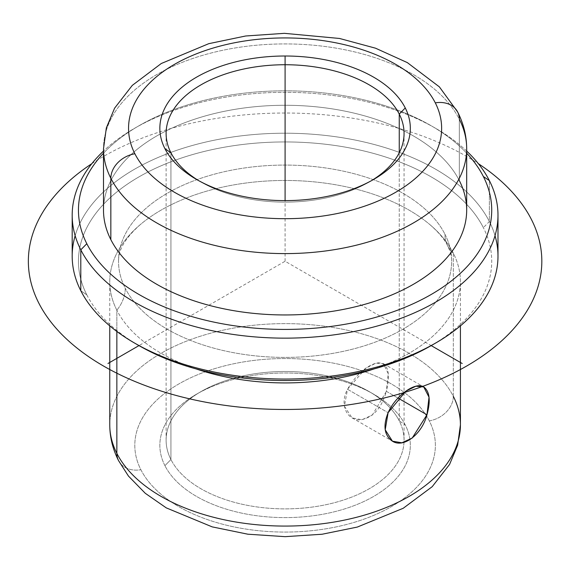 <?xml version="1.0" encoding="UTF-8"?>
<svg xmlns="http://www.w3.org/2000/svg" width="570" height="570" viewBox="0 0 570 570"><rect width="100%" height="100%" fill="white"/><g stroke="black" fill="none" stroke-linecap="round" stroke-linejoin="round"><path stroke-width="0.43" stroke-dasharray="2.85 2.14" d="M386.375 391.341L397.995 398.059L386.375 391.341L388.227 373.628L383.403 363.653L375.936 363.154L365.983 368.113L347.515 389.267L344.401 406.253L352.089 417.888L361.914 419.748L372.331 415.053L386.375 391.341C381.615 408.156 373.015 417.668 360.561 419.869C347.18 420.945 339.15 404.721 347.515 389.267L388.106 412.701L347.515 389.267C356.122 374.675 365.969 365.883 377.062 362.898C387.757 362.221 390.863 371.704 386.375 391.341M371.376 180.719A118.973 68.692 180 0 1 198.802 180.719A118.973 68.692 -0 0 0 200.961 181.994A118.973 68.692 -0 0 0 369.218 181.994A118.973 68.692 -0 0 0 371.376 180.719M399.249 420.852L399.249 152.76L399.249 420.852A118.973 68.692 180 0 1 318.587 506.103A118.973 68.692 180 0 1 170.929 459.527A118.973 68.692 0 0 0 302.007 508.184A118.973 68.692 0 0 0 404.066 440.19A118.973 68.692 0 0 0 399.249 420.852L405.263 424.949L399.249 420.852A118.973 68.692 0 0 0 268.171 372.196A118.973 68.692 0 0 0 166.112 440.19A118.973 68.692 0 0 0 170.929 459.527L164.922 465.661A125.236 72.305 -0 0 0 320.347 514.682A125.236 72.305 -0 0 0 405.263 424.949A125.236 72.305 -0 0 0 373.649 394.176A125.236 72.305 -0 0 0 196.536 394.176A125.236 72.305 -0 0 0 164.922 465.661L170.929 459.527A118.973 68.692 180 0 1 200.961 391.618A118.973 68.692 180 0 1 369.218 391.618A118.973 68.692 180 0 1 399.249 420.852M170.929 152.76L170.929 459.527L170.929 152.76M429.296 420.874A150.28 86.768 0 0 0 242.777 362.05A150.28 86.768 0 0 0 140.883 469.73A150.28 86.768 0 0 0 327.401 528.561A150.28 86.768 0 0 0 429.296 420.874A25.044 19.622 153.1 0 0 453.328 396.349A175.332 101.225 0 0 0 260.155 324.658A175.332 101.225 0 0 0 109.761 424.849A175.332 101.225 180 0 1 260.155 324.658A175.332 101.225 180 0 1 453.328 396.349A25.044 19.622 -26.9 0 1 429.296 420.874A150.28 86.768 180 0 1 327.401 528.561A150.28 86.768 180 0 1 140.883 469.73A150.28 86.768 180 0 1 242.777 362.05A150.28 86.768 180 0 1 429.296 420.874M164.922 465.661A125.236 72.305 180 0 1 249.831 375.922A125.236 72.305 180 0 1 405.263 424.949A125.236 72.305 180 0 1 320.347 514.682A125.236 72.305 180 0 1 164.922 465.661M118.56 460.624A25.044 19.622 153.1 0 0 140.883 469.73A25.044 19.622 -26.9 0 1 118.56 460.624M453.328 396.349L453.328 253.194A175.332 101.225 0 0 0 260.155 181.495A175.332 101.225 0 0 0 109.761 281.694A175.332 101.225 0 0 0 116.85 310.194L116.85 331.455L116.85 310.194A175.332 101.225 180 0 1 140.313 224.594A175.332 101.225 180 0 1 429.866 224.594A175.332 101.225 180 0 1 453.328 253.194A40.164 31.471 -26.9 0 1 447.649 245.841A40.164 31.471 -26.9 0 1 444.914 234.17A166.561 96.166 0 0 0 261.402 166.055A166.561 96.166 0 0 0 118.524 261.245A166.561 96.166 0 0 0 125.265 288.32A40.164 31.471 -26.9 0 1 116.85 310.194A40.164 31.471 153.1 0 0 125.265 288.32A166.561 96.166 180 0 1 238.196 168.969A166.561 96.166 180 0 1 444.914 234.17A166.561 96.166 180 0 1 331.982 353.521A166.561 96.166 180 0 1 125.265 288.32A166.561 96.166 0 0 0 308.776 356.428A166.561 96.166 0 0 0 451.654 261.245A166.561 96.166 0 0 0 444.914 234.17A40.164 31.471 153.1 0 0 447.649 245.841A40.164 31.471 153.1 0 0 453.328 253.194A175.332 101.225 180 0 1 374.034 368.925A175.332 101.225 0 0 0 460.418 281.694A175.332 101.225 0 0 0 453.328 253.194L453.328 396.349A175.332 101.225 180 0 1 460.418 424.849L460.418 424.849M86.811 294.833A206.639 119.301 0 0 0 136.793 344.323A206.639 119.301 180 0 1 86.811 294.833L80.798 290.736L86.811 294.833A206.639 119.301 180 0 1 226.91 146.768A206.639 119.301 180 0 1 483.367 227.658A206.639 119.301 0 0 0 226.91 146.768A206.639 119.301 0 0 0 86.811 294.833M433.385 344.323A206.639 119.301 0 0 0 483.367 227.658A206.639 119.301 180 0 1 431.205 345.598L285.093 261.245L138.973 345.605M495.024 235.681A212.902 122.921 0 0 0 489.381 221.523L483.367 227.658L489.381 221.523A212.902 122.921 -0 0 0 272.51 133.43A212.902 122.921 -0 0 0 75.154 235.681M72.191 256.13A212.902 122.921 180 0 1 254.811 134.463A212.902 122.921 180 0 1 489.381 221.523L489.381 180.626L489.381 221.523A212.902 122.921 180 0 1 497.988 256.13M466.68 151.064A212.902 122.921 0 0 0 103.498 151.064A212.902 122.921 180 0 1 134.541 128.314A212.902 122.921 180 0 1 435.637 128.314A212.902 122.921 180 0 1 466.68 151.064M466.68 153.18A206.639 119.301 0 0 0 431.205 125.756A206.639 119.301 0 0 0 138.973 125.756A206.639 119.301 0 0 0 103.498 153.18A206.639 119.301 180 0 1 285.093 90.815A206.639 119.301 180 0 1 466.68 153.18M103.498 210.116A181.595 104.844 180 0 1 259.264 106.341A181.595 104.844 180 0 1 459.334 180.597L459.334 119.244L459.334 180.597A181.595 104.844 0 0 0 233.964 109.518A181.595 104.844 0 0 0 110.844 239.635M459.334 180.597A181.595 104.844 180 0 1 466.68 210.116M457.632 111.969A25.044 19.622 -26.9 0 1 459.334 119.244A181.595 104.844 0 0 0 259.264 44.987A181.595 104.844 0 0 0 103.498 148.763A181.595 104.844 180 0 1 259.264 44.987A181.595 104.844 180 0 1 459.334 119.244A181.595 104.844 180 0 1 466.68 148.763M196.144 368.925A175.332 101.225 180 0 1 116.85 310.194A175.332 101.225 0 0 0 196.144 368.925M285.093 261.245L285.093 200.619M91.82 163.675A256.735 148.221 180 0 1 466.63 156.436A256.735 148.221 180 0 1 478.358 163.675M352.096 417.881L392.424 441.166M383.403 363.653L423.731 386.937M404.066 133.423L404.066 440.19M373.649 394.176L369.218 391.618M196.536 394.176L200.961 391.618M109.761 325.862L109.761 281.694M140.313 224.594C119.971 242.763 118.66 254.277 118.524 261.245M429.866 224.594C438.579 232.19 444.507 239.272 447.649 245.841C450.443 251.548 451.775 256.678 451.654 261.245M134.541 128.314L138.973 125.756M435.637 128.314L431.205 125.756M373.649 179.436L369.218 181.994M196.536 179.436L200.961 181.994M166.112 133.423L166.112 440.19M460.418 325.862L460.418 281.694"/><path stroke-width="0.85" d="M397.995 398.059L426.966 414.782L412.181 438.074L401.871 442.797L392.424 441.166L385.213 429.794L388.106 412.701L405.868 391.127L415.865 386.218L423.731 386.937L429.025 397.212L426.966 414.782L397.995 398.059M399.249 114.086A118.973 68.692 180 0 1 404.066 133.423A118.973 68.692 180 0 1 371.376 180.719A118.973 68.692 -0 0 0 399.249 114.086A118.973 68.692 -0 0 0 251.591 67.517A118.973 68.692 -0 0 0 170.929 152.76L164.922 148.67A125.236 72.305 0 0 0 320.347 197.69A125.236 72.305 0 0 0 405.263 107.958A125.236 72.305 0 0 0 249.831 58.931A125.236 72.305 0 0 0 164.922 148.67A125.236 72.305 180 0 1 249.831 58.931A125.236 72.305 180 0 1 405.263 107.958L399.249 114.086L405.263 107.958A125.236 72.305 180 0 1 373.649 179.436A125.236 72.305 180 0 1 196.536 179.436A125.236 72.305 180 0 1 164.922 148.67L170.929 152.76A118.973 68.692 -0 0 0 198.802 180.719A118.973 68.692 180 0 1 170.929 152.76A118.973 68.692 180 0 1 166.112 133.423A118.973 68.692 180 0 1 268.171 65.436A118.973 68.692 180 0 1 399.249 114.086L399.249 152.76L399.249 114.086M109.761 325.862L109.761 424.849C109.825 437.332 112.76 449.26 118.56 460.624L128.45 476.064L145.279 493.299L166.262 507.87L212.211 526.887L247.843 534.204L285.178 536.662L322.086 534.24L357.333 527.065L403.225 508.269L432.203 486.68L449.566 464.443L457.632 445.213L460.418 424.849A175.332 101.225 180 0 1 310.023 525.048A175.332 101.225 180 0 1 116.85 453.349L116.85 331.455L116.85 453.349A175.332 101.225 180 0 1 109.761 424.849A175.332 101.225 0 0 0 116.85 453.349A25.044 19.622 153.1 0 0 118.56 460.624A25.044 19.622 -26.9 0 1 116.85 453.349A175.332 101.225 0 0 0 310.023 525.048A175.332 101.225 0 0 0 460.418 424.849A175.332 101.225 0 0 0 453.328 396.349M75.154 235.681A212.902 122.921 -0 0 0 80.798 290.736A212.902 122.921 0 0 0 134.541 343.047A212.902 122.921 0 0 0 435.637 343.047L431.205 345.598A206.639 119.301 180 0 1 138.973 345.598A206.639 119.301 180 0 1 136.793 344.323A206.639 119.301 0 0 0 433.385 344.323M435.637 343.047A212.902 122.921 0 0 0 495.024 235.681M497.988 215.232L497.988 256.13A212.902 122.921 180 0 1 315.367 377.796A212.902 122.921 180 0 1 80.798 290.736L80.798 249.838A212.902 122.921 0 0 0 315.367 336.899A212.902 122.921 0 0 0 497.988 215.232A212.902 122.921 0 0 0 489.381 180.626A212.902 122.921 0 0 0 466.68 151.064A212.902 122.921 180 0 1 489.381 180.626A212.902 122.921 180 0 1 345.028 333.172A212.902 122.921 180 0 1 80.798 249.838L80.798 290.736A212.902 122.921 180 0 1 72.191 256.13L72.191 215.232A212.902 122.921 0 0 0 80.798 249.838L86.811 243.704A206.639 119.301 0 0 0 343.268 324.594A206.639 119.301 0 0 0 483.367 176.529L489.381 180.626L483.367 176.529A206.639 119.301 0 0 0 466.68 153.18A206.639 119.301 180 0 1 483.367 176.529A206.639 119.301 180 0 1 343.268 324.594A206.639 119.301 180 0 1 86.811 243.704L80.798 249.838A212.902 122.921 180 0 1 103.498 151.064A212.902 122.921 0 0 0 72.191 215.232M103.498 153.18A206.639 119.301 0 0 0 86.811 243.704A206.639 119.301 180 0 1 103.498 153.18M466.68 148.763C466.616 135.931 463.595 123.669 457.632 111.969A25.044 19.622 153.1 0 0 435.302 102.864A156.543 90.381 0 0 0 241.017 41.589A156.543 90.381 0 0 0 134.876 153.758A25.044 19.622 153.1 0 0 110.844 178.282A25.044 19.622 -26.9 0 1 134.876 153.758A156.543 90.381 0 0 0 329.161 215.04A156.543 90.381 0 0 0 435.302 102.864A25.044 19.622 -26.9 0 1 457.632 111.969A25.044 19.622 153.1 0 1 459.334 119.244A181.595 104.844 0 0 1 466.68 148.763A181.595 104.844 180 0 1 310.914 252.538A181.595 104.844 180 0 1 110.844 178.282A181.595 104.844 180 0 1 103.498 148.763A181.595 104.844 0 0 0 110.844 178.282L110.844 239.635L110.844 178.282A181.595 104.844 0 0 0 310.914 252.538A181.595 104.844 0 0 0 466.68 148.763L466.68 210.116A181.595 104.844 180 0 1 310.914 313.892A181.595 104.844 180 0 1 110.844 239.635A181.595 104.844 0 0 0 336.214 310.714A181.595 104.844 0 0 0 459.334 180.597M110.844 239.635A181.595 104.844 180 0 1 103.498 210.116L103.498 148.763L106.348 127.879L114.613 108.143L132.29 85.379L161.274 63.512L208.755 43.683L245.684 35.988L284.423 33.338L339.556 38.468L375.509 48.186L407.336 62.607L439.37 86.868L457.632 111.969M134.876 153.758A156.543 90.381 180 0 1 241.017 41.589A156.543 90.381 180 0 1 435.302 102.864A156.543 90.381 180 0 1 329.161 215.04A156.543 90.381 180 0 1 134.876 153.758M374.034 368.925A175.332 101.225 180 0 1 196.144 368.925A175.332 101.225 0 0 0 374.034 368.925M426.966 414.782C430.735 400.881 429.737 391.64 423.952 387.073C416.072 381.237 395.929 395.01 388.106 412.701C382.912 425.783 384.258 435.216 392.132 440.995C403.41 448.797 422.035 434.148 426.966 414.782M134.541 343.047L138.973 345.598L107.979 363.496M431.205 345.605L462.199 363.496M285.093 200.619L285.093 56.736M478.358 163.675A256.735 148.221 180 0 1 460.453 369.503A256.735 148.221 180 0 1 103.555 366.054A256.735 148.221 180 0 1 91.82 163.675M460.418 424.849L460.418 325.862"/></g></svg>
